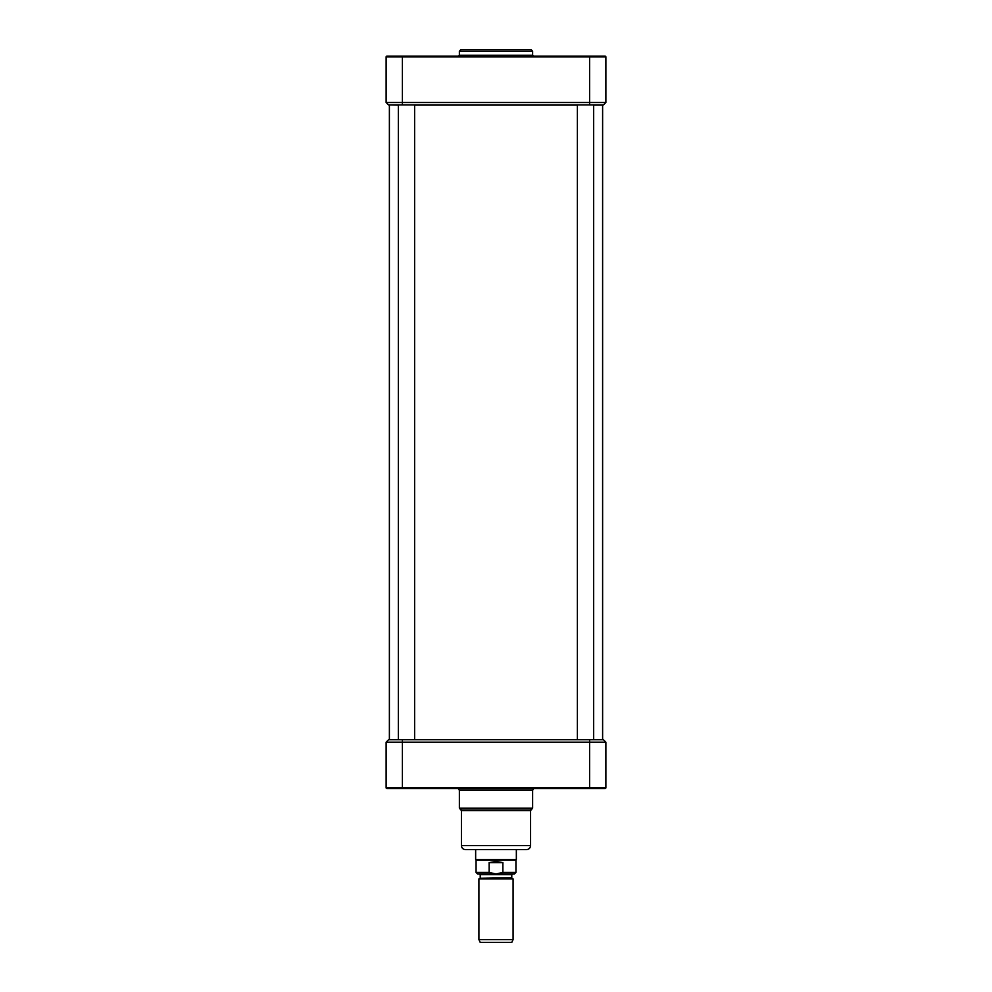 <?xml version="1.0" encoding="UTF-8"?>
<svg xmlns="http://www.w3.org/2000/svg" width="992" height="992" viewBox="0 0 992 992"><rect width="100%" height="100%" fill="white"/><g stroke="black" fill="none" stroke-linecap="round" stroke-linejoin="round"><path stroke-width="1.49" d="M389.546 104.941L398.338 105.102M414.619 105.102L577.381 105.102M593.662 105.102L602.615 105.102L602.615 739.586L593.662 739.586M577.381 739.586L414.619 739.586M398.338 739.586L389.385 739.586L389.385 105.102M496 878.862L478.913 878.862L478.913 939.61L513.087 939.61L513.087 878.862L496 878.862M489.13 872.414L476.061 872.414L477.685 874.039L514.315 874.039L515.939 872.414L502.87 872.414L496 873.989L489.13 872.414L489.13 862.643L496 861.416L502.87 862.643L502.87 872.414M489.13 862.643L502.87 862.643M515.939 872.414L515.939 860.2L476.061 860.2L476.061 872.414M516.348 849.623L516.348 859.494L475.652 859.494L475.652 849.623M513.087 939.61L511.785 942.4L480.215 942.4L478.913 939.61M526.516 849.623L465.484 849.623C463.004 849.375 461.652 848.024 461.416 845.556L530.584 845.556C530.348 848.024 528.996 849.375 526.516 849.623M386.124 787.772L386.124 742.19L605.876 742.19L605.876 787.772L386.124 787.772A0.818 0.818 0 0 0 386.942 788.578L605.058 788.578A0.818 0.818 0 0 0 605.876 787.772A0.818 0.818 0 0 1 605.058 788.578A0.818 0.818 0 0 0 605.876 787.772M605.876 742.19L603.434 739.747L402.405 739.747L402.405 788.578L386.942 788.578M402.405 739.747L388.566 739.747L386.124 742.19M593.662 104.941L593.662 739.747M414.619 104.941L414.619 739.747M461.007 49.6L530.993 49.6L532.63 51.224L459.37 51.224L461.007 49.6M386.124 102.498L388.566 104.941L402.405 104.941L402.405 102.498L386.124 102.498L386.124 56.928L605.876 56.928L605.876 102.498L402.405 102.498L402.405 56.11L386.942 56.11A0.818 0.818 0 0 0 386.124 56.928A0.818 0.818 0 0 1 386.942 56.11L589.595 56.11L589.595 104.941L603.434 104.941L605.876 102.498L603.434 104.941M532.63 51.224L532.63 55.292L459.37 55.292L459.37 51.224M459.37 55.292L458.564 56.11M589.595 56.11L605.058 56.11A0.818 0.818 0 0 1 605.876 56.928M402.405 104.941L589.595 104.941M480.215 877.734L480.215 874.684L511.785 874.684L511.785 877.734L479.88 878.292L513.087 878.862M589.595 739.747L589.595 788.578M461.416 845.556L461.416 810.551L530.584 810.551L530.584 845.556M460.052 808.951L531.948 808.951L532.63 808.145L459.37 808.145L461.416 810.551M459.37 790.215L532.63 790.215L533.708 788.677L458.292 788.677L459.37 790.215L459.37 808.145M386.942 56.11A0.818 0.818 0 0 0 386.124 56.928M479.88 878.292L478.913 878.862M511.785 874.684L512.442 874.039M480.215 874.684L479.558 874.039M515.939 860.2L516.348 859.494M476.061 860.2L475.652 859.494M530.584 810.551L531.948 808.951M534.254 787.908L533.708 788.677M457.746 787.908L458.292 788.677M532.63 790.215L532.63 808.145M577.381 104.941L577.381 739.747M398.338 104.941L398.338 739.747M532.63 55.292L533.436 56.11"/></g></svg>
